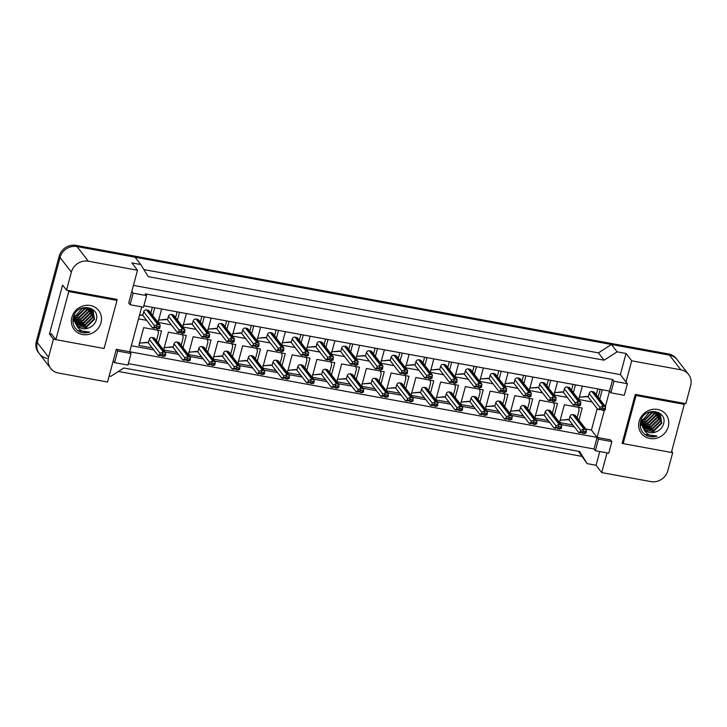 <?xml version="1.0" encoding="UTF-8"?>
<svg xmlns="http://www.w3.org/2000/svg" width="727" height="727" viewBox="0 0 727 727"><rect width="100%" height="100%" fill="white"/><g stroke="black" fill="none" stroke-linecap="round" stroke-linejoin="round"><path stroke-width="1.09" d="M671.394 452.421L672.684 452.657L667.849 470.696A14.276 13.159 -37.7 0 1 650.874 481.601L601.738 472.595L607.018 452.885M133.432 285.393L620.367 374.623L626.029 381.957L631.699 360.801L680.826 369.798A14.276 13.159 -37.7 0 1 688.551 374.432A14.276 13.159 -37.7 0 1 690.65 385.619L685.815 403.658L635.253 394.397L622.121 443.388L623.112 443.57M611.87 441.616L598.466 439.163L595.368 450.74L608.763 453.203L611.87 441.616L610.507 439.862L597.112 437.409L604.401 410.201M605.382 406.547L609.526 391.081L143.864 305.749M141.738 306.867L129.706 351.75L597.112 437.409L594.004 448.986L128.352 363.654M116.893 300.251L117.111 299.442L66.539 290.173L71.373 272.134A14.276 13.159 -37.7 0 1 88.358 261.229L137.494 270.235L128.715 302.968L130.078 304.731L143.483 307.185L146.581 295.607L133.186 293.145L131.823 291.391M131.069 353.513L117.665 351.05L114.566 362.637L127.961 365.09L131.069 353.513L129.706 351.75L116.311 349.296L107.532 382.029L58.396 373.033A14.276 13.159 -37.7 0 1 50.681 368.398A14.276 13.159 -37.7 0 1 48.582 357.211L53.416 339.173L55.834 339.618M612.625 379.503L609.526 391.081L610.88 392.834L624.284 395.297L627.383 383.711L613.988 381.257L612.625 379.503L145.227 293.844L146.581 295.607M604.082 360.192L598.421 352.868L611.434 344.498L669.503 355.139A14.276 13.159 -37.7 0 1 677.228 359.774A14.276 13.159 -37.7 0 0 669.503 355.139L77.035 246.571L135.104 257.213L140.765 264.537L148.29 276.669L604.082 360.192L617.096 351.832L611.434 344.498M143.882 269.572L598.421 352.868M47.073 358.375A14.276 13.159 -37.7 0 1 39.358 353.74L38.449 352.568A14.276 13.159 -37.7 0 1 36.35 341.381L59.151 256.304L60.05 257.476A14.276 13.159 -37.7 0 1 77.035 246.571A14.276 13.159 -37.7 0 0 60.05 257.476L37.259 342.553L60.05 257.476L71.373 272.134M109.141 376.041L110.804 376.341L123.826 367.98L579.61 451.503L587.143 463.635L578.356 451.276M39.358 353.74A14.276 13.159 -37.7 0 1 37.259 342.553A14.276 13.159 -37.7 0 0 39.358 353.74L50.681 368.398M53.416 339.173L49.454 334.038L62.577 285.048L66.539 290.173M587.143 463.635L596.076 465.271L601.738 472.595M671.675 451.349L672.684 452.657M620.367 374.623L626.038 353.467L631.699 360.801M626.038 353.467L617.096 351.832M140.765 264.537L131.832 262.901L137.494 270.235M627.383 383.711L626.029 381.957M595.368 450.74L594.004 448.986M114.566 362.637L113.203 360.874M596.076 465.271L599.757 451.549M585.817 429.039L591.451 430.075L597.194 408.619M599.72 399.214L602.256 389.745M591.451 430.075L598.466 439.163M131.314 345.752L153.733 349.86M165.129 351.95L178.478 354.394M189.874 356.484L203.224 358.929M214.629 361.019L227.978 363.464M239.374 365.554L252.723 367.998M264.119 370.088L277.469 372.533M288.864 374.623L302.214 377.068M313.61 379.158L326.959 381.602M338.355 383.692L351.704 386.137M363.1 388.227L376.45 390.672M387.845 392.762L401.195 395.206M412.591 397.296L425.94 399.741M437.336 401.831L450.685 404.285M462.081 406.366L475.431 408.819M486.826 410.9L500.176 413.354M511.572 415.435L524.921 417.889M536.317 419.97L549.667 422.423M561.071 424.504L574.421 426.958M548.158 420.46L534.836 418.016L539.616 400.204L557.482 403.476L554.219 415.644M523.413 415.926L510.09 413.481L514.861 395.67L532.737 398.941L529.474 411.109M498.667 411.391L485.345 408.947L490.116 391.135L507.982 394.407L504.729 406.575M473.922 406.856L460.6 404.412L465.371 386.6L483.237 389.872L479.984 402.04M449.177 402.322L435.855 399.877L440.626 382.066L458.492 385.337L455.238 397.505M424.423 397.787L411.109 395.343L415.88 377.531L433.746 380.803L430.493 392.971M399.677 393.252L386.364 390.808L391.135 372.996L409.001 376.268L405.739 388.436M374.932 388.718L361.619 386.273L366.39 368.462L384.256 371.733L380.993 383.901M350.187 384.183L336.874 381.739L341.645 363.927L359.511 367.199L356.248 379.367M325.442 379.648L312.128 377.204L316.899 359.392L334.765 362.664L331.503 374.832M300.696 375.114L287.374 372.669L292.154 354.858L310.02 358.129L306.758 370.297M275.951 370.579L262.629 368.135L267.409 350.323L285.275 353.595L282.012 365.763M251.206 366.044L237.883 363.6L242.664 345.788L260.53 349.06L257.267 361.228M226.46 361.51L213.138 359.065L217.918 341.254L235.784 344.525L232.522 356.693M201.715 356.975L188.393 354.531L193.173 336.71L211.039 339.991L207.777 352.159M176.97 352.441L163.648 349.996L168.419 332.175L186.294 335.456L183.031 347.624M152.225 347.906L138.902 345.461L143.673 327.641L161.539 330.921L158.286 343.089M572.903 424.995L559.581 422.551L564.361 404.739L582.227 408.011L578.965 420.179M567.305 397.424L553.992 394.988L557.582 381.566M575.457 384.837L573.367 392.607M542.56 392.889L529.247 390.454L532.836 377.031M550.712 380.303L548.621 388.073M517.815 388.354L504.502 385.919L508.091 372.497M525.957 375.768L523.876 383.538M493.07 383.82L479.747 381.384L483.346 367.962M501.212 371.233L499.131 379.003M468.324 379.285L455.002 376.85L458.601 363.427M476.467 366.699L474.386 374.469M443.579 374.75L430.257 372.315L433.855 358.893M451.721 362.164L449.64 369.934M418.834 370.216L405.512 367.78L409.11 354.349M426.976 357.629L424.895 365.399M394.089 365.681L380.766 363.246L384.365 349.814M402.231 353.095L400.15 360.865M369.343 361.146L356.021 358.711L359.62 345.28M377.486 348.56L375.405 356.33M344.598 356.612L331.276 354.176L334.874 340.745M352.74 344.025L350.659 351.795M319.853 352.077L306.53 349.642L310.129 336.21M327.995 339.491L325.914 347.261M295.107 347.542L281.785 345.107L285.384 331.676M303.25 334.956L301.169 342.726M270.362 343.008L257.04 340.572L260.639 327.141M278.505 330.421L276.424 338.191M245.608 338.473L232.295 336.038L235.893 322.606M253.759 325.887L251.669 333.657M220.863 333.938L207.549 331.503L211.139 318.072M229.014 321.352L226.924 329.122M196.117 329.404L182.804 326.968L186.394 313.537M204.269 316.818L202.179 324.587M171.372 324.869L158.059 322.434L161.648 309.002M179.514 312.283L177.433 320.053M146.627 320.334L138.521 318.853M154.769 307.748L152.688 315.518M592.051 401.958L578.737 399.523L582.336 386.101M600.202 389.372L598.112 397.142M133.186 293.145L130.078 304.731M613.988 381.257L610.88 392.834M117.665 351.05L116.311 349.296M49.454 334.038L51.862 334.484M581.482 456.302L118.428 371.452M59.151 256.304A14.276 13.159 -37.7 0 1 76.126 245.399L668.604 353.967A14.276 13.159 -37.7 0 1 676.319 358.602L688.551 374.432M579.083 397.16L587.825 396.633M602.356 406.257L602.138 408.828L599.602 409.746L597.812 409.419L599.502 408.801L599.902 407.32L602.356 406.257A2.381 2.19 142.3 0 1 603.301 406.239L604.637 406.484A2.381 2.19 142.3 0 1 605.482 406.829L605.309 409.864L603.619 410.482L601.838 410.155L604.819 409.319L605.7 406.966L594.604 392.598A2.381 2.19 142.3 0 0 593.314 391.826L591.978 391.58A2.381 2.19 142.3 0 0 589.143 393.398L588.188 396.96L587.08 396.369L579.355 397.196M597.812 409.419L588.188 396.96M602.138 408.828L602.819 408.02L604.164 408.265L604.373 409.237M601.838 410.155L601.102 409.201M605.309 409.864L604.819 409.319M601.692 408.747L599.502 408.801M578.765 407.374L578.91 408.91M559.926 420.197L568.668 419.661M583.199 429.293L582.981 431.856L580.446 432.774L578.665 432.447L580.355 431.838L580.746 430.348L583.199 429.293A2.381 2.19 142.3 0 1 584.144 429.266L585.489 429.512A2.381 2.19 142.3 0 1 586.326 429.866L586.162 432.901L584.472 433.51L582.681 433.183L585.662 432.347L586.553 429.993L575.448 415.626A2.381 2.19 142.3 0 0 574.157 414.853L572.821 414.608A2.381 2.19 142.3 0 0 569.995 416.426L569.032 419.988L567.923 419.397L560.208 420.233M578.665 432.447L569.032 419.988M582.981 431.856L583.672 431.047L585.262 431.447L585.217 432.265M582.681 433.183L581.945 432.238M586.162 432.901L585.662 432.347M582.536 431.774L580.355 431.838M642.495 427.058L643.068 427.703M643.286 427.912L653.818 430.257L661.443 422.769L660.243 414.844M640.596 421.56L643.104 427.812M643.431 428.167L654.173 430.72L661.797 423.232L660.425 415.072L659.325 413.899L649.475 412.363L642.323 420.47L642.95 427.24C645.294 433.71 649.993 436.645 657.044 436.046C653.482 437.254 650.056 437.136 646.785 435.691C641.269 432.374 639.26 427.476 640.751 420.997C644.113 406.093 668.567 410.019 663.324 424.632C662.17 427.803 659.998 430.102 656.79 431.52A10.76 9.914 -37.7 0 1 644.058 429.094A10.76 9.914 -37.7 0 1 642.95 427.24M642.777 426.84L652.383 428.394L660.007 420.906L659.425 413.981M640.233 423.841L641.232 425.431M642.895 427.122L652.737 428.857L660.361 421.378L659.634 414.19M642.377 425.658L650.938 426.531L658.562 419.052L658.471 413.227M642.468 425.967L651.301 426.994L658.926 419.515L658.717 413.409M642.123 424.368L649.502 424.668L657.126 417.189L657.362 412.591M640.251 423.577L640.769 423.932M641.032 424.105L641.868 424.568M642.168 424.704L649.865 425.141L657.49 417.652L657.653 412.736M642.023 422.96L648.066 422.805L655.69 415.326L656.09 412.091M642.032 423.323L648.42 423.278L656.045 415.789L656.426 412.2M640.714 421.133L641.732 421.333M642.15 421.378L646.621 420.951L654.255 413.463L654.6 411.755M640.623 421.469L641.696 421.733M642.095 421.796L646.985 421.415L654.609 413.927L655 411.818M642.586 419.561L645.185 419.088L652.791 411.673M642.432 420.052L645.549 419.552L653.282 411.664M659.28 413.727L658.798 412.981M659.489 413.936L658.98 413.209M658.598 413.127L658.199 412.327M668.277 426.649A15.521 14.295 -37.7 0 1 649.82 438.499A15.521 14.295 -37.7 0 1 639.142 421.315A15.521 14.295 -37.7 0 1 657.599 409.455A15.521 14.295 -37.7 0 1 668.277 426.649M641.968 419.997L643.059 427.676M643.913 428.894L644.922 429.957L655.254 432.12L656.79 431.52M636.034 395.506L623.139 443.615L671.384 452.458L684.271 404.348L636.034 395.506L635.234 394.47M644.958 434.528L657.044 436.046M622.339 442.579L623.139 443.615M683.398 403.212L684.271 404.348M75.217 323.106L75.79 323.742L74.69 316.045M76.008 323.96L86.54 326.296L94.165 318.817L92.956 310.883M73.318 317.599L75.826 323.86M76.153 324.215L86.895 326.768L94.519 319.28L93.147 311.111L92.047 309.947L82.187 308.402L75.045 316.509L75.672 323.288C78.016 329.749 82.714 332.684 89.766 332.085C86.195 333.293 82.778 333.175 79.507 331.739C73.99 328.413 71.982 323.515 73.472 317.045C76.835 302.141 101.289 306.058 96.046 320.671C94.892 323.842 92.72 326.141 89.512 327.568A10.76 9.914 -37.7 0 1 76.78 325.133A10.76 9.914 -37.7 0 1 75.672 323.288M75.499 322.879L85.095 324.433L92.72 316.954L92.138 310.029M72.954 319.889L73.954 321.479M75.617 323.161L85.459 324.905L93.083 317.417L92.356 310.229M75.099 321.697L83.66 322.579L91.284 315.091L91.184 309.275M75.19 322.006L84.023 323.042L91.647 315.554L91.438 309.448M74.845 320.416L82.224 320.716L89.848 313.228L90.084 308.639M72.973 319.616L73.482 319.98M73.745 320.144L74.59 320.607M74.89 320.743L82.578 321.18L90.203 313.691L90.375 308.784M74.745 318.999L80.788 318.853L88.412 311.365L88.812 308.13M74.754 319.371L81.142 319.317L88.767 311.838L89.148 308.248M73.436 317.172L74.454 317.372M74.863 317.426L79.343 316.99L86.967 309.502L87.322 307.803M73.336 317.517L74.418 317.772M74.808 317.835L79.706 317.454L87.331 309.975L87.722 307.866M75.299 315.609L77.907 315.127L85.513 307.721M75.154 316.091L78.271 315.591L86.004 307.712M92.002 309.766L91.52 309.02M92.211 309.975L91.702 309.248M91.32 309.175L90.92 308.366M100.989 322.688A15.521 14.295 -37.7 0 1 82.533 334.547A15.521 14.295 -37.7 0 1 71.864 317.354A15.521 14.295 -37.7 0 1 90.321 305.504A15.521 14.295 -37.7 0 1 100.989 322.688M76.635 324.942L77.635 325.996L87.976 328.159L89.512 327.568M68.756 291.554L55.861 339.654L104.106 348.497L116.992 300.387L68.756 291.554L67.884 290.418M77.68 330.567L89.766 332.085M51.108 333.502L55.861 339.654M116.12 299.26L116.992 300.387M554.337 392.625L563.08 392.098M577.611 401.722L577.392 404.294L574.857 405.212L573.067 404.884L574.757 404.267L575.157 402.785L577.611 401.722A2.381 2.19 142.3 0 1 578.556 401.704L579.892 401.949A2.381 2.19 142.3 0 1 580.737 402.295L580.564 405.33L578.874 405.948L577.093 405.621L580.073 404.785L580.955 402.431L569.85 388.064A2.381 2.19 142.3 0 0 568.569 387.291L567.224 387.046A2.381 2.19 142.3 0 0 564.397 388.863L563.443 392.426L562.334 391.835L554.61 392.662M573.067 404.884L563.443 392.426M577.392 404.294L578.074 403.485L579.419 403.73L579.619 404.703M577.093 405.621L576.357 404.666M580.564 405.33L580.073 404.785M576.947 404.212L574.757 404.267M529.592 388.091L538.334 387.564M552.865 397.187L552.193 399.677L552.647 399.759L550.112 400.677L548.322 400.35L550.012 399.732L550.412 398.251L552.865 397.187A2.381 2.19 142.3 0 1 553.81 397.169L555.146 397.415A2.381 2.19 142.3 0 1 555.991 397.76L555.819 400.795L554.128 401.413L552.347 401.086L555.328 400.25L556.21 397.896L545.105 383.529A2.381 2.19 142.3 0 0 543.823 382.756L542.478 382.511A2.381 2.19 142.3 0 0 539.652 384.329L538.698 387.891L537.589 387.3L529.865 388.127M548.322 400.35L538.698 387.891M552.647 399.759L553.329 398.95L554.665 399.196L554.874 400.168M552.347 401.086L551.611 400.132M555.819 400.795L555.328 400.25M552.193 399.677L550.012 399.732M504.838 383.556L513.58 383.029M528.12 392.653L527.448 395.143L527.902 395.224L525.367 396.142L523.576 395.815L525.267 395.197L525.666 393.716L528.12 392.653A2.381 2.19 142.3 0 1 529.056 392.625L530.401 392.88A2.381 2.19 142.3 0 1 531.246 393.225L531.073 396.26L529.383 396.878L527.593 396.551L530.574 395.715L531.464 393.362L520.359 378.994A2.381 2.19 142.3 0 0 519.078 378.222L517.733 377.976A2.381 2.19 142.3 0 0 514.907 379.794L513.953 383.356L512.844 382.765L505.12 383.592M523.576 395.815L513.953 383.356M527.902 395.224L528.584 394.416L530.183 394.816L530.128 395.633M527.593 396.551L526.857 395.597M531.073 396.26L530.574 395.715M527.448 395.143L525.267 395.197M480.093 379.021L488.835 378.494M503.375 388.118L503.148 390.69L500.621 391.608L498.831 391.28L500.521 390.663L500.921 389.181L503.375 388.118A2.381 2.19 142.3 0 1 504.311 388.091L505.656 388.336A2.381 2.19 142.3 0 1 506.501 388.691L506.328 391.726L504.638 392.344L502.848 392.017L505.828 391.181L506.719 388.827L495.614 374.45A2.381 2.19 142.3 0 0 494.333 373.687L492.988 373.442A2.381 2.19 142.3 0 0 490.162 375.259L489.207 378.822L488.09 378.231L480.374 379.058M498.831 391.28L489.207 378.822M503.148 390.69L503.838 389.881L505.438 390.281L505.383 391.099M502.848 392.017L502.112 391.062M506.328 391.726L505.828 391.181M502.702 390.608L500.521 390.663M554.019 402.84L554.165 404.376M535.181 415.653L543.923 415.126M558.454 424.759L558.236 427.322L555.701 428.239L553.919 427.912L555.61 427.303L556.001 425.813L558.454 424.759A2.381 2.19 142.3 0 1 559.399 424.732L560.744 424.977A2.381 2.19 142.3 0 1 561.58 425.331L561.417 428.367L559.726 428.975L557.936 428.648L560.917 427.812L561.798 425.459L550.702 411.091A2.381 2.19 142.3 0 0 549.412 410.319L548.076 410.073A2.381 2.19 142.3 0 0 545.241 411.891L544.287 415.453L543.178 414.863L535.463 415.69M553.919 427.912L544.287 415.453M558.236 427.322L558.927 426.513L560.517 426.913L560.472 427.73M557.936 428.648L557.2 427.703M561.417 428.367L560.917 427.812M557.791 427.24L555.61 427.303M529.274 398.305L529.42 399.841M510.436 411.118L519.178 410.591M533.709 420.224L533.491 422.787L530.955 423.705L529.174 423.378L530.864 422.769L531.255 421.278L533.709 420.224A2.381 2.19 142.3 0 1 534.654 420.197L535.99 420.442A2.381 2.19 142.3 0 1 536.835 420.797L536.662 423.832L534.981 424.441L533.191 424.114L536.172 423.278L537.053 420.924L525.957 406.557A2.381 2.19 142.3 0 0 524.667 405.784L523.331 405.539A2.381 2.19 142.3 0 0 520.496 407.356L519.541 410.919L518.433 410.328L510.717 411.155M529.174 423.378L519.541 410.919M533.491 422.787L534.172 421.978L535.517 422.223L535.726 423.196M533.191 424.114L532.455 423.169M536.662 423.832L536.172 423.278M533.045 422.705L530.864 422.769M504.529 393.77L504.674 395.306M485.691 406.584L494.433 406.057M508.964 415.68L508.746 418.252L506.21 419.17L504.429 418.843L506.11 418.234L506.51 416.744L508.964 415.68A2.381 2.19 142.3 0 1 509.909 415.662L511.245 415.908A2.381 2.19 142.3 0 1 512.09 416.262L511.917 419.297L510.236 419.906L508.446 419.579L511.426 418.743L512.308 416.389L501.212 402.022A2.381 2.19 142.3 0 0 499.922 401.249L498.586 401.004A2.381 2.19 142.3 0 0 495.75 402.822L494.796 406.384L493.688 405.793L485.972 406.62M504.429 418.843L494.796 406.384M508.746 418.252L509.427 417.443L510.772 417.689L510.981 418.661M508.446 419.579L507.71 418.634M511.917 419.297L511.426 418.743M508.3 418.17L506.11 418.234M455.347 374.487L464.09 373.96M478.63 383.583L478.402 386.155L475.876 387.073L474.086 386.746L475.776 386.128L476.176 384.647L478.63 383.583A2.381 2.19 142.3 0 1 479.566 383.556L480.911 383.801A2.381 2.19 142.3 0 1 481.756 384.156L481.583 387.191L479.893 387.809L478.102 387.482L481.083 386.646L481.974 384.292L470.869 369.916A2.381 2.19 142.3 0 0 469.587 369.152L468.243 368.907A2.381 2.19 142.3 0 0 465.416 370.725L464.462 374.287L463.344 373.696L455.629 374.523M474.086 386.746L464.462 374.287M478.402 386.155L479.093 385.346L480.692 385.746L480.638 386.564M478.102 387.482L477.366 386.528M481.583 387.191L481.083 386.646M477.957 386.073L475.776 386.128M430.602 369.952L439.344 369.425M453.875 379.049L453.657 381.62L451.122 382.538L449.341 382.211L451.031 381.593L451.431 380.112L453.875 379.049A2.381 2.19 142.3 0 1 454.82 379.021L456.165 379.267A2.381 2.19 142.3 0 1 457.01 379.621L456.838 382.656L455.147 383.274L453.357 382.947L456.338 382.111L457.228 379.758L446.124 365.381A2.381 2.19 142.3 0 0 444.842 364.618L443.497 364.363A2.381 2.19 142.3 0 0 440.671 366.19L439.717 369.752L438.599 369.162L430.884 369.988M449.341 382.211L439.717 369.752M453.657 381.62L454.348 380.812L455.947 381.212L455.893 382.029M453.357 382.947L452.621 381.993M456.838 382.656L456.338 382.111M453.212 381.539L451.031 381.593M405.857 365.417L414.599 364.89M429.13 374.514L428.912 377.086L426.376 378.004L424.595 377.676L426.286 377.059L426.676 375.577L429.13 374.514A2.381 2.19 142.3 0 1 430.075 374.487L431.42 374.732A2.381 2.19 142.3 0 1 432.256 375.087L432.092 378.122L430.402 378.74L428.612 378.413L431.593 377.577L432.483 375.214L421.378 360.846A2.381 2.19 142.3 0 0 420.088 360.074L418.752 359.829A2.381 2.19 142.3 0 0 415.926 361.655L414.972 365.218L413.854 364.618L406.139 365.454M424.595 377.676L414.972 365.218M428.912 377.086L429.602 376.268L431.193 376.677L431.147 377.495M428.612 378.413L427.876 377.458M432.092 378.122L431.593 377.577M428.467 377.004L426.286 377.059M479.784 389.236L479.929 390.772M460.945 402.049L469.687 401.522M484.218 411.146L484 413.718L481.465 414.635L479.675 414.308L481.365 413.699L481.765 412.209L484.218 411.146A2.381 2.19 142.3 0 1 485.163 411.128L486.499 411.373A2.381 2.19 142.3 0 1 487.344 411.727L487.172 414.763L485.482 415.371L483.7 415.044L486.681 414.208L487.563 411.855L476.467 397.487A2.381 2.19 142.3 0 0 475.176 396.715L473.84 396.469A2.381 2.19 142.3 0 0 471.005 398.287L470.051 401.849L468.942 401.259L461.218 402.086M479.675 414.308L470.051 401.849M484 413.718L484.682 412.909L486.027 413.154L486.236 414.126M483.7 415.044L482.964 414.099M487.172 414.763L486.681 414.208M483.555 413.636L481.365 413.699M455.038 384.701L455.184 386.237M436.2 397.515L444.942 396.987M459.473 406.611L459.255 409.183L456.72 410.101L454.929 409.774L456.62 409.165L457.019 407.674L459.473 406.611A2.381 2.19 142.3 0 1 460.418 406.593L461.754 406.838A2.381 2.19 142.3 0 1 462.599 407.193L462.427 410.228L460.736 410.837L458.955 410.51L461.936 409.674L462.817 407.32L451.721 392.953A2.381 2.19 142.3 0 0 450.431 392.18L449.095 391.935A2.381 2.19 142.3 0 0 446.26 393.752L445.306 397.315L444.197 396.724L436.473 397.551M454.929 409.774L445.306 397.315M459.255 409.183L459.937 408.374L461.281 408.619L461.491 409.592M458.955 410.51L458.219 409.555M462.427 410.228L461.936 409.674M458.81 409.101L456.62 409.165M430.293 380.166L430.439 381.702M411.455 392.98L420.197 392.453M434.728 402.076L434.51 404.648L431.974 405.566L430.184 405.239L431.874 404.63L432.274 403.14L434.728 402.076A2.381 2.19 142.3 0 1 435.673 402.058L437.009 402.304A2.381 2.19 142.3 0 1 437.854 402.658L437.681 405.693L435.991 406.302L434.21 405.975L437.191 405.139L438.072 402.785L426.976 388.418A2.381 2.19 142.3 0 0 425.686 387.645L424.35 387.4A2.381 2.19 142.3 0 0 421.515 389.218L420.56 392.78L419.452 392.189L411.727 393.016M430.184 405.239L420.56 392.78M434.51 404.648L435.191 403.839L436.536 404.085L436.745 405.057M434.21 405.975L433.474 405.021M437.681 405.693L437.191 405.139M434.064 404.566L431.874 404.63M381.112 360.883L389.854 360.356M404.385 369.979L404.167 372.542L401.631 373.469L399.85 373.142L401.54 372.524L401.931 371.043L404.385 369.979A2.381 2.19 142.3 0 1 405.33 369.952L406.675 370.197A2.381 2.19 142.3 0 1 407.511 370.552L407.347 373.587L405.657 374.205L403.867 373.878L406.847 373.042L407.738 370.679L396.633 356.312A2.381 2.19 142.3 0 0 395.343 355.539L394.007 355.294A2.381 2.19 142.3 0 0 391.181 357.111L390.217 360.683L389.109 360.083L381.393 360.919M399.85 373.142L390.217 360.683M404.167 372.542L404.857 371.733L406.193 371.979L406.402 372.96M403.867 373.878L403.131 372.924M407.347 373.587L406.847 373.042M403.721 372.46L401.54 372.524M356.366 356.348L365.108 355.821M379.639 365.445L379.421 368.007L376.886 368.934L375.105 368.607L376.795 367.989L377.186 366.508L379.639 365.445A2.381 2.19 142.3 0 1 380.584 365.417L381.929 365.663A2.381 2.19 142.3 0 1 382.765 366.017L382.602 369.052L380.912 369.67L379.121 369.343L382.102 368.507L382.984 366.144L371.888 351.777A2.381 2.19 142.3 0 0 370.597 351.005L369.261 350.759A2.381 2.19 142.3 0 0 366.426 352.577L365.472 356.148L364.363 355.548L356.648 356.384M375.105 368.607L365.472 356.148M379.421 368.007L380.112 367.199L381.448 367.444L381.657 368.425M379.121 369.343L378.385 368.389M382.602 369.052L382.102 368.507M378.976 367.926L376.795 367.989M331.621 351.813L340.363 351.286M354.894 360.91L354.676 363.473L352.141 364.4L350.359 364.073L352.041 363.455L352.441 361.973L354.894 360.91A2.381 2.19 142.3 0 1 355.839 360.883L357.175 361.128A2.381 2.19 142.3 0 1 358.02 361.483L357.848 364.518L356.166 365.136L354.376 364.809L357.357 363.973L358.238 361.61L347.142 347.242A2.381 2.19 142.3 0 0 345.852 346.47L344.516 346.225A2.381 2.19 142.3 0 0 341.681 348.042L340.727 351.614L339.618 351.014L331.903 351.85M350.359 364.073L340.727 351.614M354.676 363.473L355.358 362.664L356.703 362.909L356.912 363.891M354.376 364.809L353.64 363.854M357.848 364.518L357.357 363.973M354.231 363.391L352.041 363.455M306.876 347.279L315.618 346.752M330.149 356.375L329.931 358.938L327.395 359.865L325.605 359.538L327.295 358.92L327.695 357.439L330.149 356.375A2.381 2.19 142.3 0 1 331.094 356.348L332.43 356.593A2.381 2.19 142.3 0 1 333.275 356.948L333.102 359.983L331.412 360.601L329.631 360.274L332.612 359.429L333.493 357.075L322.397 342.708A2.381 2.19 142.3 0 0 321.107 341.935L319.771 341.69A2.381 2.19 142.3 0 0 316.936 343.507L315.981 347.079L314.873 346.479L307.157 347.315M325.605 359.538L315.981 347.079M329.931 358.938L330.612 358.129L331.957 358.375L332.166 359.347M329.631 360.274L328.895 359.32M333.102 359.983L332.612 359.429M329.485 358.856L327.295 358.92M282.131 342.744L290.873 342.217M305.404 351.841L305.186 354.403L302.65 355.33L300.86 355.003L302.55 354.385L302.95 352.904L305.404 351.841A2.381 2.19 142.3 0 1 306.349 351.813L307.685 352.059A2.381 2.19 142.3 0 1 308.53 352.413L308.357 355.448L306.667 356.066L304.886 355.739L307.866 354.894L308.748 352.54L297.652 338.173A2.381 2.19 142.3 0 0 296.362 337.401L295.026 337.155A2.381 2.19 142.3 0 0 292.19 338.973L291.236 342.544L290.128 341.944L282.403 342.78M300.86 355.003L291.236 342.544M305.186 354.403L305.867 353.595L307.212 353.84L307.421 354.812M304.886 355.739L304.15 354.785M308.357 355.448L307.866 354.894M304.74 354.322L302.55 354.385M405.548 375.632L405.684 377.168M386.709 388.445L395.452 387.918M409.983 397.542L409.764 400.114L407.229 401.031L405.439 400.704L407.129 400.095L407.529 398.605L409.983 397.542A2.381 2.19 142.3 0 1 410.928 397.524L412.264 397.769A2.381 2.19 142.3 0 1 413.109 398.114L412.936 401.159L411.246 401.767L409.465 401.44L412.445 400.604L413.327 398.251L402.231 383.883A2.381 2.19 142.3 0 0 400.94 383.111L399.596 382.865A2.381 2.19 142.3 0 0 396.769 384.683L395.815 388.245L394.706 387.655L386.982 388.482M405.439 400.704L395.815 388.245M409.764 400.114L410.446 399.305L411.791 399.55L411.991 400.522M409.465 401.44L408.728 400.486M412.936 401.159L412.445 400.604M409.319 400.032L407.129 400.095M380.803 371.097L380.939 372.633M361.964 383.911L370.706 383.383M385.237 393.007L384.565 395.497L385.019 395.579L382.484 396.497L380.694 396.17L382.384 395.561L382.784 394.07L385.237 393.007A2.381 2.19 142.3 0 1 386.182 392.989L387.518 393.234A2.381 2.19 142.3 0 1 388.363 393.58L388.191 396.624L386.5 397.233L384.719 396.906L387.7 396.07L388.582 393.716L377.477 379.349A2.381 2.19 142.3 0 0 376.195 378.576L374.85 378.331A2.381 2.19 142.3 0 0 372.024 380.148L371.07 383.711L369.961 383.12L362.237 383.947M380.694 396.17L371.07 383.711M385.019 395.579L385.701 394.77L387.046 395.015L387.246 395.988M384.719 396.906L383.983 395.951M388.191 396.624L387.7 396.07M384.565 395.497L382.384 395.561M356.057 366.562L356.194 368.098M337.219 379.376L345.961 378.849M360.492 388.472L359.82 390.962L360.274 391.044L357.739 391.962L355.948 391.635L357.639 391.026L358.038 389.536L360.492 388.472A2.381 2.19 142.3 0 1 361.437 388.454L362.773 388.7A2.381 2.19 142.3 0 1 363.618 389.045L363.445 392.089L361.755 392.698L359.965 392.371L362.946 391.535L363.836 389.181L352.731 374.814A2.381 2.19 142.3 0 0 351.45 374.041L350.105 373.796A2.381 2.19 142.3 0 0 347.279 375.614L346.325 379.176L345.216 378.585L337.492 379.412M355.948 391.635L346.325 379.176M360.274 391.044L360.955 390.235L362.291 390.481L362.5 391.453M359.965 392.371L359.229 391.417M363.445 392.089L362.946 391.535M359.82 390.962L357.639 391.026M331.303 362.028L331.448 363.564M312.465 374.841L321.207 374.314M335.747 383.938L335.074 386.428L335.529 386.51L332.993 387.427L331.203 387.1L332.893 386.491L333.293 385.001L335.747 383.938A2.381 2.19 142.3 0 1 336.683 383.92L338.028 384.165A2.381 2.19 142.3 0 1 338.873 384.51L338.7 387.555L337.01 388.163L335.22 387.836L338.2 387L339.091 384.647L327.986 370.279A2.381 2.19 142.3 0 0 326.705 369.507L325.36 369.261A2.381 2.19 142.3 0 0 322.534 371.079L321.579 374.641L320.462 374.051L312.746 374.878M331.203 387.1L321.579 374.641M335.529 386.51L336.21 385.701L337.546 385.946L337.755 386.918M335.22 387.836L334.484 386.882M338.7 387.555L338.2 387M335.074 386.428L332.893 386.491M306.558 357.493L306.703 359.029M287.719 370.307L296.462 369.779M311.002 379.403L310.774 381.975L308.248 382.893L306.458 382.566L308.148 381.957L308.548 380.466L311.002 379.403A2.381 2.19 142.3 0 1 311.938 379.385L313.282 379.63A2.381 2.19 142.3 0 1 314.128 379.976L313.955 383.02L312.265 383.629L310.474 383.302L313.455 382.466L314.346 380.112L303.241 365.745A2.381 2.19 142.3 0 0 301.959 364.972L300.615 364.727A2.381 2.19 142.3 0 0 297.788 366.544L296.834 370.107L295.716 369.516L288.001 370.343M306.458 382.566L296.834 370.107M310.774 381.975L311.465 381.166L313.064 381.566L313.01 382.384M310.474 383.302L309.738 382.347M313.955 383.02L313.455 382.466M310.329 381.893L308.148 381.957M257.385 338.209L266.127 337.682M280.658 347.306L280.44 349.869L277.905 350.796L276.115 350.469L277.805 349.851L278.205 348.369L280.658 347.306A2.381 2.19 142.3 0 1 281.603 347.279L282.939 347.524A2.381 2.19 142.3 0 1 283.784 347.879L283.612 350.914L281.922 351.532L280.14 351.205L283.121 350.359L284.003 348.006L272.907 333.638A2.381 2.19 142.3 0 0 271.616 332.866L270.28 332.621A2.381 2.19 142.3 0 0 267.445 334.438L266.491 338.01L265.382 337.41L257.658 338.246M276.115 350.469L266.491 338.01M280.44 349.869L281.122 349.06L282.467 349.305L282.676 350.278M280.14 351.205L279.404 350.25M283.612 350.914L283.121 350.359M279.995 349.787L277.805 349.851M232.64 333.675L241.382 333.148M255.913 342.771L255.695 345.334L253.16 346.261L251.369 345.934L253.06 345.316L253.459 343.835L255.913 342.771A2.381 2.19 142.3 0 1 256.858 342.744L258.194 342.99A2.381 2.19 142.3 0 1 259.039 343.344L258.867 346.379L257.176 346.997L255.395 346.67L258.376 345.825L259.257 343.471L248.161 329.104A2.381 2.19 142.3 0 0 246.871 328.331L245.535 328.086A2.381 2.19 142.3 0 0 242.7 329.904L241.746 333.475L240.637 332.875L232.913 333.711M251.369 345.934L241.746 333.475M255.695 345.334L256.377 344.525L257.721 344.771L257.931 345.743M255.395 346.67L254.659 345.716M258.867 346.379L258.376 345.825M255.25 345.252L253.06 345.316M207.895 329.14L216.637 328.613M231.168 338.237L230.95 340.799L228.414 341.726L226.624 341.399L228.314 340.781L228.714 339.3L231.168 338.237A2.381 2.19 142.3 0 1 232.113 338.209L233.449 338.455A2.381 2.19 142.3 0 1 234.294 338.809L234.121 341.844L232.431 342.462L230.65 342.135L233.631 341.29L234.512 338.936L223.407 324.569A2.381 2.19 142.3 0 0 222.126 323.797L220.781 323.551A2.381 2.19 142.3 0 0 217.955 325.369L217 328.94L215.892 328.34L208.167 329.177M226.624 341.399L217 328.94M230.95 340.799L231.631 339.991L232.976 340.236L233.176 341.208M230.65 342.135L229.914 341.181M234.121 341.844L233.631 341.29M230.504 340.718L228.314 340.781M183.149 324.605L191.892 324.078M206.423 333.702L205.75 336.183L206.204 336.265L203.669 337.192L201.879 336.865L203.569 336.247L203.969 334.765L206.423 333.702A2.381 2.19 142.3 0 1 207.368 333.675L208.704 333.92A2.381 2.19 142.3 0 1 209.549 334.275L209.376 337.31L207.686 337.928L205.905 337.601L208.885 336.755L209.767 334.402L198.662 320.034A2.381 2.19 142.3 0 0 197.38 319.262L196.036 319.017A2.381 2.19 142.3 0 0 193.209 320.834L192.255 324.396L191.146 323.806L183.422 324.642M201.879 336.865L192.255 324.396M206.204 336.265L206.886 335.456L208.485 335.856L208.431 336.674M205.905 337.601L205.168 336.646M209.376 337.31L208.885 336.755M205.75 336.183L203.569 336.247M158.395 320.071L167.137 319.544M181.677 329.167L181.005 331.648L181.459 331.73L178.924 332.657L177.134 332.321L178.824 331.712L179.224 330.231L181.677 329.167A2.381 2.19 142.3 0 1 182.613 329.14L183.958 329.386A2.381 2.19 142.3 0 1 184.803 329.74L184.631 332.775L182.94 333.393L181.15 333.066L184.131 332.221L185.021 329.867L173.917 315.5A2.381 2.19 142.3 0 0 172.635 314.727L171.29 314.482A2.381 2.19 142.3 0 0 168.464 316.3L167.51 319.862L166.401 319.271L158.677 320.107M177.134 332.321L167.51 319.862M181.459 331.73L182.141 330.921L183.74 331.321L183.686 332.139M181.15 333.066L180.414 332.112M184.631 332.775L184.131 332.221M181.005 331.648L178.824 331.712M139.439 315.427L142.392 315.009M156.932 324.633L156.705 327.195L154.179 328.122L152.388 327.786L154.079 327.177L154.478 325.696L156.932 324.633A2.381 2.19 142.3 0 1 157.868 324.605L159.213 324.851A2.381 2.19 142.3 0 1 160.058 325.205L159.885 328.24L158.195 328.858L156.405 328.531L159.386 327.686L160.276 325.332L149.171 310.965A2.381 2.19 142.3 0 0 147.89 310.193L146.545 309.947A2.381 2.19 142.3 0 0 143.719 311.765L142.765 315.327L139.62 314.764M152.388 327.786L142.765 315.327M156.705 327.195L157.395 326.387L158.995 326.786L158.94 327.604M156.405 328.531L155.669 327.577M159.885 328.24L159.386 327.686M156.26 327.114L154.079 327.177M281.812 352.958L281.958 354.494M262.974 365.772L271.716 365.245M286.256 374.868L286.029 377.44L283.494 378.358L281.712 378.031L283.403 377.422L283.803 375.932L286.256 374.868A2.381 2.19 142.3 0 1 287.192 374.85L288.537 375.096A2.381 2.19 142.3 0 1 289.382 375.441L289.21 378.485L287.519 379.094L285.729 378.767L288.71 377.931L289.6 375.577L278.496 361.21A2.381 2.19 142.3 0 0 277.214 360.438L275.869 360.192A2.381 2.19 142.3 0 0 273.043 362.01L272.089 365.572L270.971 364.981L263.256 365.808M281.712 378.031L272.089 365.572M286.029 377.44L286.72 376.631L288.319 377.031L288.265 377.849M285.729 378.767L284.993 377.813M289.21 378.485L288.71 377.931M285.584 377.358L283.403 377.422M257.067 348.424L257.213 349.96M238.229 361.237L246.971 360.71M261.502 370.334L261.284 372.906L258.748 373.823L256.967 373.496L258.658 372.887L259.057 371.397L261.502 370.334A2.381 2.19 142.3 0 1 262.447 370.316L263.792 370.561A2.381 2.19 142.3 0 1 264.637 370.906L264.464 373.951L262.774 374.559L260.984 374.232L263.965 373.396L264.855 371.043L253.75 356.675A2.381 2.19 142.3 0 0 252.469 355.903L251.124 355.657A2.381 2.19 142.3 0 0 248.298 357.475L247.344 361.037L246.226 360.447L238.511 361.274M256.967 373.496L247.344 361.037M261.284 372.906L261.974 372.097L263.565 372.497L263.519 373.315M260.984 374.232L260.248 373.278M264.464 373.951L263.965 373.396M260.839 372.824L258.658 372.887M232.322 343.889L232.467 345.425M213.484 356.703L222.226 356.175M236.757 365.799L236.539 368.371L234.003 369.289L232.222 368.962L233.912 368.353L234.303 366.862L236.757 365.799A2.381 2.19 142.3 0 1 237.702 365.781L239.047 366.026A2.381 2.19 142.3 0 1 239.883 366.372L239.719 369.416L238.029 370.025L236.239 369.698L239.219 368.862L240.11 366.508L229.005 352.141A2.381 2.19 142.3 0 0 227.715 351.368L226.379 351.123A2.381 2.19 142.3 0 0 223.552 352.94L222.589 356.503L221.481 355.912L213.765 356.739M232.222 368.962L222.589 356.503M236.539 368.371L237.229 367.562L238.82 367.962L238.774 368.78M236.239 369.698L235.503 368.743M239.719 369.416L239.219 368.862M236.093 368.289L233.912 368.353M207.577 339.355L207.722 340.89M188.738 352.168L197.48 351.641M212.011 361.264L211.793 363.836L209.258 364.754L207.477 364.427L209.167 363.818L209.558 362.328L212.011 361.264A2.381 2.19 142.3 0 1 212.956 361.246L214.301 361.492A2.381 2.19 142.3 0 1 215.137 361.837L214.974 364.881L213.284 365.49L211.493 365.163L214.474 364.327L215.356 361.973L204.26 347.606A2.381 2.19 142.3 0 0 202.969 346.834L201.633 346.588A2.381 2.19 142.3 0 0 198.798 348.406L197.844 351.968L196.735 351.377L189.02 352.204M207.477 364.427L197.844 351.968M211.793 363.836L212.484 363.027L214.074 363.427L214.029 364.245M211.493 365.163L210.757 364.209M214.974 364.881L214.474 364.327M211.348 363.754L209.167 363.818M182.831 334.82L182.977 336.356M163.993 347.633L172.735 347.106M187.266 356.73L187.048 359.302L184.513 360.219L182.731 359.892L184.422 359.283L184.812 357.793L187.266 356.73A2.381 2.19 142.3 0 1 188.211 356.712L189.547 356.957A2.381 2.19 142.3 0 1 190.392 357.302L190.22 360.347L188.538 360.955L186.748 360.628L189.729 359.792L190.61 357.439L179.514 343.071A2.381 2.19 142.3 0 0 178.224 342.299L176.888 342.053A2.381 2.19 142.3 0 0 174.053 343.871L173.099 347.433L171.99 346.843L164.275 347.67M182.731 359.892L173.099 347.433M187.048 359.302L187.73 358.493L189.075 358.738L189.284 359.711M186.748 360.628L186.012 359.674M190.22 360.347L189.729 359.792M186.603 359.22L184.422 359.283M158.086 330.285L158.232 331.821M139.248 343.099L147.99 342.571M162.521 352.195L162.303 354.767L159.767 355.685L157.986 355.358L159.667 354.749L160.067 353.258L162.521 352.195A2.381 2.19 142.3 0 1 163.466 352.177L164.802 352.422A2.381 2.19 142.3 0 1 165.647 352.768L165.474 355.812L163.793 356.421L162.003 356.094L164.984 355.258L165.865 352.904L154.769 338.537A2.381 2.19 142.3 0 0 153.479 337.764L152.143 337.519A2.381 2.19 142.3 0 0 149.308 339.336L148.353 342.899L147.245 342.308L139.529 343.135M157.986 355.358L148.353 342.899M162.303 354.767L162.984 353.958L164.329 354.203L164.538 355.176M162.003 356.094L161.267 355.139M165.474 355.812L164.984 355.258M161.857 354.685L159.667 354.749M88.358 261.229L76.126 245.399M48.582 357.211L36.35 341.381M680.826 369.798L668.604 353.967M604.491 408.792L604.064 408.247M604.637 406.484L593.314 391.826M603.301 406.239L591.978 391.58M599.902 407.32L589.143 393.398M585.335 431.82L584.917 431.275M585.489 429.512L574.157 414.853M584.144 429.266L572.821 414.608M580.746 430.348L569.995 416.426M579.746 404.257L579.319 403.712M579.892 401.949L568.569 387.291M578.556 401.704L567.224 387.046M575.157 402.785L564.397 388.863M554.992 399.723L554.574 399.178M555.146 397.415L543.823 382.756M553.81 397.169L542.478 382.511M550.412 398.251L539.652 384.329M530.247 395.188L529.829 394.643M530.401 392.88L519.078 378.222M529.056 392.625L517.733 377.976M525.666 393.716L514.907 379.794M505.501 390.653L505.083 390.108M505.656 388.336L494.333 373.687M504.311 388.091L492.988 373.442M500.921 389.181L490.162 375.259M560.59 427.285L560.172 426.74M560.744 424.977L549.412 410.319M559.399 424.732L548.076 410.073M556.001 425.813L545.241 411.891M535.844 422.75L535.426 422.205M535.99 420.442L524.667 405.784M534.654 420.197L523.331 405.539M531.255 421.278L520.496 407.356M511.099 418.216L510.681 417.671M511.245 415.908L499.922 401.249M509.909 415.662L498.586 401.004M506.51 416.744L495.75 402.822M480.756 386.119L480.338 385.574M480.911 383.801L469.587 369.152M479.566 383.556L468.243 368.907M476.176 384.647L465.416 370.725M456.011 381.584L455.593 381.039M456.165 379.267L444.842 364.618M454.82 379.021L443.497 364.363M451.431 380.112L440.671 366.19M431.265 377.049L430.847 376.504M431.42 374.732L420.088 360.074M430.075 374.487L418.752 359.829M426.676 375.577L415.926 361.655M486.354 413.681L485.936 413.136M486.499 411.373L475.176 396.715M485.163 411.128L473.84 396.469M481.765 412.209L471.005 398.287M461.609 409.147L461.182 408.601M461.754 406.838L450.431 392.18M460.418 406.593L449.095 391.935M457.019 407.674L446.26 393.752M436.863 404.612L436.436 404.067M437.009 402.304L425.686 387.645M435.673 402.058L424.35 387.4M432.274 403.14L421.515 389.218M406.52 372.515L406.102 371.97M406.675 370.197L395.343 355.539M405.33 369.952L394.007 355.294M401.931 371.043L391.181 357.111M381.775 367.98L381.357 367.435M381.929 365.663L370.597 351.005M380.584 365.417L369.261 350.759M377.186 366.508L366.426 352.577M357.03 363.436L356.612 362.9M357.175 361.128L345.852 346.47M355.839 360.883L344.516 346.225M352.441 361.973L341.681 348.042M332.284 358.902L331.866 358.366M332.43 356.593L321.107 341.935M331.094 356.348L319.771 341.69M327.695 357.439L316.936 343.507M307.539 354.367L307.121 353.831M307.685 352.059L296.362 337.401M306.349 351.813L295.026 337.155M302.95 352.904L292.19 338.973M412.118 400.077L411.691 399.532M412.264 397.769L400.94 383.111M410.928 397.524L399.596 382.865M407.529 398.605L396.769 384.683M387.373 395.543L386.946 394.997M387.518 393.234L376.195 378.576M386.182 392.989L374.85 378.331M382.784 394.07L372.024 380.148M362.619 391.008L362.2 390.463M362.773 388.7L351.45 374.041M361.437 388.454L350.105 373.796M358.038 389.536L347.279 375.614M337.873 386.473L337.455 385.928M338.028 384.165L326.705 369.507M336.683 383.92L325.36 369.261M333.293 385.001L322.534 371.079M313.128 381.939L312.71 381.393M313.282 379.63L301.959 364.972M311.938 379.385L300.615 364.727M308.548 380.466L297.788 366.544M282.794 349.832L282.367 349.296M282.939 347.524L271.616 332.866M281.603 347.279L270.28 332.621M278.205 348.369L267.445 334.438M258.049 345.298L257.622 344.762M258.194 342.99L246.871 328.331M256.858 342.744L245.535 328.086M253.459 343.835L242.7 329.904M233.303 340.763L232.876 340.227M233.449 338.455L222.126 323.797M232.113 338.209L220.781 323.551M228.714 339.3L217.955 325.369M208.549 336.228L208.131 335.683M208.704 333.92L197.38 319.262M207.368 333.675L196.036 319.017M203.969 334.765L193.209 320.834M183.804 331.694L183.386 331.148M183.958 329.386L172.635 314.727M182.613 329.14L171.29 314.482M179.224 330.231L168.464 316.3M159.059 327.159L158.64 326.614M159.213 324.851L147.89 310.193M157.868 324.605L146.545 309.947M154.478 325.696L143.719 311.765M288.383 377.404L287.965 376.859M288.537 375.096L277.214 360.438M287.192 374.85L275.869 360.192M283.803 375.932L273.043 362.01M263.637 372.869L263.219 372.324M263.792 370.561L252.469 355.903M262.447 370.316L251.124 355.657M259.057 371.397L248.298 357.475M238.892 368.335L238.474 367.789M239.047 366.026L227.715 351.368M237.702 365.781L226.379 351.123M234.303 366.862L223.552 352.94M214.147 363.8L213.729 363.255M214.301 361.492L202.969 346.834M212.956 361.246L201.633 346.588M209.558 362.328L198.798 348.406M189.402 359.265L188.984 358.72M189.547 356.957L178.224 342.299M188.211 356.712L176.888 342.053M184.812 357.793L174.053 343.871M164.656 354.731L164.238 354.185M164.802 352.422L153.479 337.764M163.466 352.177L152.143 337.519M160.067 353.258L149.308 339.336M596.249 394.734L597.803 388.936M594.604 392.589L594.831 393.416M577.102 417.761L579.083 410.355L578.574 407.075M575.448 415.626L575.684 416.444M660.425 415.072L660.061 414.608M93.147 311.111L92.783 310.647M571.504 390.199L573.058 384.401M569.859 388.054L570.086 388.881M546.759 385.664L548.312 379.867M545.105 383.52L545.341 384.347M522.013 381.13L523.567 375.332M520.359 378.985L520.596 379.812M497.268 376.595L498.822 370.797M495.614 374.45L495.85 375.277M552.356 413.227L554.337 405.82L553.829 402.54M550.702 411.091L550.939 411.909M527.611 408.692L529.592 401.286L529.083 398.005M525.957 406.557L526.194 407.374M502.866 404.157L504.847 396.751L504.338 393.471M501.212 402.022L501.448 402.84M472.523 372.06L474.077 366.263M470.869 369.916L471.105 370.743M447.777 367.526L449.331 361.728M446.124 365.381L446.36 366.208M423.032 362.991L424.586 357.193M421.378 360.846L421.615 361.673M478.112 399.623L480.102 392.216L479.593 388.936M476.467 397.487L476.703 398.305M453.366 395.088L455.356 387.682L454.848 384.401M451.721 392.953L451.949 393.77M428.621 390.553L430.611 383.147L430.102 379.867M426.976 388.418L427.203 389.236M398.287 358.456L399.841 352.659M396.633 356.312L396.869 357.139M373.542 353.922L375.096 348.115M371.888 351.777L372.124 352.604M348.796 349.387L350.35 343.58M347.142 347.242L347.379 348.069M324.042 344.852L325.596 339.046M322.397 342.708L322.634 343.535M299.297 340.318L300.851 334.511M297.652 338.173L297.879 339M403.876 386.019L405.866 378.613L405.357 375.332M402.231 383.883L402.458 384.701M379.13 381.484L381.121 374.078L380.612 370.797M377.486 379.349L377.713 380.166M354.385 376.95L356.375 369.543L355.866 366.254M352.731 374.814L352.968 375.632M329.64 372.415L331.63 365.009L331.121 361.719M327.986 370.279L328.222 371.097M304.895 367.88L306.885 360.465L306.367 357.184M303.241 365.745L303.477 366.562M274.552 335.783L276.106 329.976M272.907 333.638L273.134 334.465M249.806 331.248L251.36 325.442M248.161 329.104L248.389 329.931M225.061 326.714L226.615 320.907M223.416 324.569L223.643 325.396M200.316 322.179L201.87 316.372M198.662 320.034L198.898 320.852M175.57 317.635L177.124 311.838M173.917 315.5L174.153 316.318M150.825 313.101L152.379 307.303M149.171 310.965L149.408 311.783M280.149 363.346L282.131 355.93L281.622 352.65M278.496 361.21L278.732 362.028M255.404 358.811L257.385 351.395L256.876 348.115M253.75 356.675L253.987 357.493M230.659 354.276L232.64 346.861L232.131 343.58M229.005 352.141L229.241 352.958M205.914 349.742L207.895 342.326L207.386 339.046M204.26 347.606L204.496 348.424M181.168 345.207L183.149 337.791L182.641 334.511M179.514 343.071L179.751 343.889M156.423 340.672L158.404 333.257L157.895 329.976M154.769 338.537L155.005 339.355"/></g></svg>
